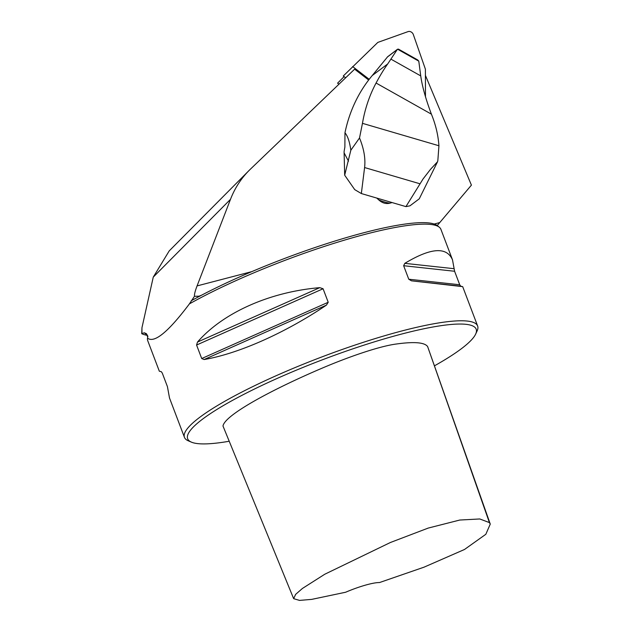 <?xml version="1.0" encoding="UTF-8"?>
<svg xmlns="http://www.w3.org/2000/svg" width="632" height="632" viewBox="0 0 632 632"><rect width="100%" height="100%" fill="white"/><g stroke="black" fill="none" stroke-linecap="round" stroke-linejoin="round"><path stroke-width="0.95" d="M368.661 80.011L354.615 69.188L250.462 169.115A124.449 100.456 44.8 0 0 249.055 170.498A124.449 100.456 44.8 0 0 230.49 199.325L197.073 285.909C195.13 291.004 194.261 294.465 194.466 296.297L189.395 303.897C168.223 332.053 154.255 343.468 147.517 338.136L147.872 336.224L146.395 333.672L144.309 332.78L141.742 333.68A161.784 27.239 159.2 0 0 147.003 335.276M425.415 75.382L471.417 185.137L437.233 225.553M392.117 202.572L389.905 203.18C386.002 204.16 382.281 203.07 378.75 199.91L376.767 198.069M344.961 132.783C347.711 136.038 349.67 141.86 350.839 150.234L359.513 137.966C363.945 148.765 365.636 158.624 364.593 167.543L361.338 193.55L354.726 189.624L344.677 175.198L344.085 151.72A149.342 133.55 -27.8 0 1 344.882 147.114L344.961 132.783A186.456 150.511 -135.2 0 1 372.24 75.54L387.661 56.73M437.573 161.697L419.269 198.819L409.963 205.819L405.926 206.617L423.045 178.982L430.455 169.4L437.573 161.697A49.778 16.377 -73.7 0 0 437.858 160.394L438.932 145.755C438.197 135.248 435.717 124.781 431.482 114.353A103.048 83.179 -135.2 0 1 431.411 114.163L376.072 83.029A183.193 147.872 44.8 0 0 362.46 123.335L359.513 137.966M379.477 582.562L424.009 567.181L464.504 549.477L485.826 534.285L490.266 524.086L489.421 522.601L479.775 518.967L459.804 520.033L428.243 528.068L390.394 542.501L324.801 574.219L302.428 588.455L295.634 594.372L293.651 598.662L299.513 600.4L311.695 599.381L345.633 592.239A29.87 5.032 -20.8 0 1 379.477 582.562M434.682 365.707A154.319 25.983 159.2 0 0 475.635 334.13A154.319 25.983 159.2 0 0 322.691 359.687A154.319 25.983 159.2 0 0 191.346 442.116A154.319 25.983 159.2 0 0 229.219 441.247M293.651 598.662L222.993 426.039C224.637 414.955 272.732 389.193 321.846 368.282C347.023 357.499 378.75 346.273 396.469 343.998C414.229 341.533 424.609 342.386 427.619 346.557L490.266 524.086M249.055 170.498L169.202 250.92L153.26 277.116L141.955 327.739L141.939 333.309M452.504 259.847L454.598 271.262L459.725 284.763L460.712 286.178L462.687 286.644L411.456 280.821L408.77 279.226L403.643 265.717L404.812 263.347C430.803 247.681 446.698 246.512 452.504 259.847L440.923 229.361A156.807 26.402 159.2 0 0 439.287 227.196L437.384 225.671A155.567 26.189 159.2 0 0 201.474 295.247A155.567 26.189 159.2 0 0 191.204 300.793M201.474 295.247L199.096 296.179L194.466 296.297M147.517 338.136A156.807 26.402 159.2 0 0 147.746 340.727L159.327 371.213L161.294 371.679L162.282 373.093L167.417 386.602L169.51 398.018L184.457 437.368A156.807 26.402 159.2 0 0 188.21 440.765L191.346 442.116M439.287 227.196A156.807 26.402 159.2 0 0 338.61 241.898A156.807 26.402 159.2 0 0 189.395 303.897M326.42 305.137C285.348 332.867 238.683 353.628 204.136 359.537L201.711 358.542L196.576 345.033L197.492 342.062C223.112 312.65 269.777 291.889 319.784 287.655L323.078 288.753L328.213 302.262L326.42 305.137L204.136 359.537M475.635 334.13L477.081 331.034A156.807 26.402 159.2 0 0 477.634 326.001A156.807 26.402 159.2 0 0 321.672 357.001A156.807 26.402 159.2 0 0 184.457 437.368M141.742 333.704L141.955 327.739M361.338 193.55L405.926 206.617M350.839 150.234L344.677 175.198M376.072 83.029C380.227 75.295 384.098 68.935 387.692 63.958L397.283 49.494L387.242 57.125M418.787 61.146L397.56 49.201L398.516 49.146L417.681 59.929L418.787 61.146L420.73 75.895C422.2 86.386 425.763 99.145 431.411 114.163M390.979 59.163L420.73 75.895M344.1 76.614L337.591 83.171L338.95 84.222M425.478 96.862L425.391 69.157L413.32 34.539A3.982 3.215 44.8 0 0 408.106 31.6L377.833 42.399L343.287 75.99L345.633 77.799M352.64 66.565L369.199 79.316M439.793 222.559L434.184 224.028M251.844 271.618L197.073 285.909M230.49 199.325L153.26 277.116M146.395 333.672A155.567 26.189 159.2 0 0 146.411 333.712L147.706 337.109M144.309 332.78A157.558 26.528 159.2 0 0 146.695 334.462M201.711 358.542L328.213 302.262M196.576 345.033L323.078 288.753M197.492 342.062L319.784 287.655M411.456 280.821L460.712 286.178M408.77 279.226L459.725 284.763M403.643 265.717L454.598 271.262M404.812 263.347L454.076 268.695M427.619 346.557L489.421 522.601M364.593 167.543L419.924 183.77M389.905 203.18A16.709 5.064 -157.3 0 1 378.75 199.91M387.692 63.958L372.24 75.54M348.501 161.184L344.179 152.999M362.46 123.335L438.932 145.755M477.634 326.001L462.687 286.644M397.544 49.217L387.677 56.714"/></g></svg>
